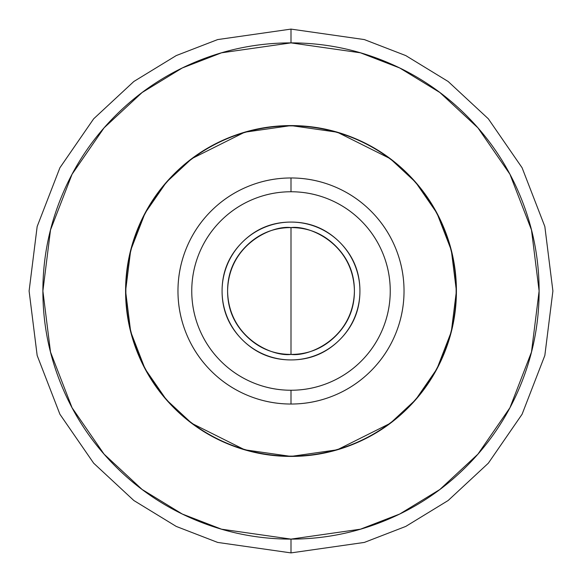 <?xml version="1.0" encoding="UTF-8"?>
<svg xmlns="http://www.w3.org/2000/svg" width="582" height="582" viewBox="0 0 582 582"><rect width="100%" height="100%" fill="white"/><g stroke="black" fill="none" stroke-linecap="round" stroke-linejoin="round"><path stroke-width="0.87" d="M291 191.754A99.246 99.246 0 0 1 390.246 291A99.246 99.246 0 0 1 291 390.246L291 404.032A113.032 113.032 0 0 0 404.032 291A113.032 113.032 0 0 0 291 177.968L291 191.754C277.84 191.754 265.181 194.272 253.017 199.306C240.861 204.347 230.13 211.513 220.825 220.825C211.513 230.13 204.347 240.861 199.306 253.017C194.272 265.181 191.754 277.84 191.754 291C191.754 304.16 194.272 316.819 199.306 328.983C204.347 341.139 211.513 351.87 220.825 361.175C230.13 370.487 240.861 377.653 253.017 382.694C265.181 387.728 277.84 390.246 291 390.246C304.16 390.246 316.819 387.728 328.983 382.694C341.139 377.653 351.87 370.487 361.175 361.175C370.487 351.87 377.653 341.139 382.694 328.983C387.728 316.819 390.246 304.16 390.246 291C390.246 277.84 387.728 265.181 382.694 253.017C377.653 240.861 370.487 230.13 361.175 220.825C351.87 211.513 341.139 204.347 328.983 199.306C316.819 194.272 304.16 191.754 291 191.754L291 177.968A113.032 113.032 0 0 0 177.968 291A113.032 113.032 0 0 0 291 404.032L291 390.246A99.246 99.246 0 0 1 191.754 291A99.246 99.246 0 0 1 291 191.754M291 222.077A68.923 68.923 0 0 1 359.923 291A68.923 68.923 0 0 1 291 359.923C310.031 359.923 326.276 353.194 339.735 339.735C353.194 326.276 359.923 310.031 359.923 291C359.923 271.969 353.194 255.724 339.735 242.265C326.276 228.806 310.031 222.077 291 222.077C271.969 222.077 255.724 228.806 242.265 242.265C228.806 255.724 222.077 271.969 222.077 291C222.077 310.031 228.806 326.276 242.265 339.735C255.724 353.194 271.969 359.923 291 359.923A68.923 68.923 0 0 1 222.077 291A68.923 68.923 0 0 1 291 222.077M291 354.409C272.456 356.955 228.457 337.931 227.591 291C228.457 244.069 272.456 225.045 291 227.591L291 354.409L291 227.591C309.544 225.045 353.543 244.069 354.409 291C353.543 337.931 309.544 356.955 291 354.409C273.489 354.409 258.546 348.218 246.164 335.836C233.782 323.454 227.591 308.511 227.591 291C227.591 273.489 233.782 258.546 246.164 246.164C258.546 233.782 273.489 227.591 291 227.591C308.511 227.591 323.454 233.782 335.836 246.164C348.218 258.546 354.409 273.489 354.409 291C354.409 308.511 348.218 323.454 335.836 335.836C323.454 348.218 308.511 354.409 291 354.409M291 456.412L244.687 449.791L191.754 423.325L166.379 399.761L145.049 368.843L130.681 331.718L125.588 291L130.681 250.282L145.049 213.157L166.379 182.239L191.754 158.675L244.687 132.209L291 125.588C312.934 125.588 334.032 129.786 354.3 138.181C374.568 146.577 392.45 158.53 407.96 174.04C423.47 189.55 435.423 207.432 443.819 227.7C452.214 247.968 456.412 269.066 456.412 291C456.412 312.934 452.214 334.032 443.819 354.3C435.423 374.568 423.47 392.45 407.96 407.96C392.45 423.47 374.568 435.423 354.3 443.819C334.032 452.214 312.934 456.412 291 456.412C269.066 456.412 247.968 452.214 227.7 443.819C207.432 435.423 189.55 423.47 174.04 407.96C158.53 392.45 146.577 374.568 138.181 354.3C129.786 334.032 125.588 312.934 125.588 291C125.588 269.066 129.786 247.968 138.181 227.7C146.577 207.432 158.53 189.55 174.04 174.04C189.55 158.53 207.432 146.577 227.7 138.181C247.968 129.786 269.066 125.588 291 125.588L337.313 132.209L390.246 158.675L415.621 182.239L436.951 213.157L451.319 250.282L456.412 291L451.319 331.718L436.951 368.843L415.621 399.761L390.246 423.325L337.313 449.791L291 456.412M291 125.865A165.135 165.135 0 0 1 456.135 291A165.135 165.135 0 0 1 291 456.135A165.135 165.135 0 0 1 125.865 291A165.135 165.135 0 0 1 291 125.865C269.102 125.865 248.034 130.055 227.802 138.436C207.578 146.817 189.717 158.748 174.229 174.229C158.748 189.717 146.817 207.578 138.436 227.802C130.055 248.034 125.865 269.102 125.865 291C125.865 312.898 130.055 333.966 138.436 354.198C146.817 374.422 158.748 392.283 174.229 407.771C189.717 423.252 207.578 435.183 227.802 443.564C248.034 451.945 269.102 456.135 291 456.135C312.898 456.135 333.966 451.945 354.198 443.564C374.422 435.183 392.283 423.252 407.771 407.771C423.252 392.283 435.183 374.422 443.564 354.198C451.945 333.966 456.135 312.898 456.135 291C456.135 269.102 451.945 248.034 443.564 227.802C435.183 207.578 423.252 189.717 407.771 174.229C392.283 158.748 374.422 146.817 354.198 138.436C333.966 130.055 312.898 125.865 291 125.865M291 29.1L364.332 39.576L405.763 55.581L448.14 81.48L488.32 118.793L522.09 167.754L544.839 226.529L552.9 291L544.839 355.471L522.09 414.246L488.32 463.207L448.14 500.52L405.763 526.419L364.332 542.424L291 552.9L364.332 542.424L405.763 526.419L448.14 500.52L488.32 463.207L522.09 414.246L544.839 355.471L552.9 291L544.839 226.529L522.09 167.754L488.32 118.793L448.14 81.48L405.763 55.581L364.332 39.576L291 29.1L291 42.886L360.469 52.809L399.725 67.978L439.868 92.509L477.938 127.858L509.927 174.236L531.482 229.926L539.114 291L531.482 352.074L509.927 407.764L477.938 454.142L439.868 489.491L399.725 514.022L360.469 529.191L291 539.114L291 552.9L291 539.114C323.905 539.114 355.551 532.821 385.953 520.228C416.348 507.635 443.178 489.709 466.444 466.444C489.709 443.178 507.635 416.348 520.228 385.953C532.821 355.551 539.114 323.905 539.114 291C539.114 258.095 532.821 226.449 520.228 196.047C507.635 165.652 489.709 138.822 466.444 115.556C443.178 92.291 416.348 74.365 385.953 61.772C355.551 49.179 323.905 42.886 291 42.886C258.095 42.886 226.449 49.179 196.047 61.772C165.652 74.365 138.822 92.291 115.556 115.556C92.291 138.822 74.365 165.652 61.772 196.047C49.179 226.449 42.886 258.095 42.886 291C42.886 323.905 49.179 355.551 61.772 385.953C74.365 416.348 92.291 443.178 115.556 466.444C138.822 489.709 165.652 507.635 196.047 520.228C226.449 532.821 258.095 539.114 291 539.114L221.531 529.191L182.275 514.022L142.132 489.491L104.062 454.142L72.073 407.764L50.518 352.074L42.886 291L50.518 229.926L72.073 174.236L104.062 127.858L142.132 92.509L182.275 67.978L221.531 52.809L291 42.886L291 29.1L217.668 39.576L176.237 55.581L133.86 81.48L93.68 118.793L59.91 167.754L37.161 226.529L29.1 291L37.161 355.471L59.91 414.246L93.68 463.207L133.86 500.52L176.237 526.419L217.668 542.424L291 552.9L217.668 542.424L176.237 526.419L133.86 500.52L93.68 463.207L59.91 414.246L37.161 355.471L29.1 291L37.161 226.529L59.91 167.754L93.68 118.793L133.86 81.48L176.237 55.581L217.668 39.576L291 29.1M407.96 174.04C392.45 158.53 374.568 146.577 354.3 138.181M291 177.968C305.987 177.968 320.406 180.835 334.257 186.575C348.101 192.307 360.323 200.477 370.923 211.077C381.523 221.677 389.693 233.899 395.425 247.743C401.165 261.594 404.032 276.014 404.032 291C404.032 305.987 401.165 320.406 395.425 334.257C389.693 348.101 381.523 360.323 370.923 370.923C360.323 381.523 348.101 389.693 334.257 395.425C320.406 401.165 305.987 404.032 291 404.032C276.014 404.032 261.594 401.165 247.743 395.425C233.899 389.693 221.677 381.523 211.077 370.923C200.477 360.323 192.307 348.101 186.575 334.257C180.835 320.406 177.968 305.987 177.968 291C177.968 276.014 180.835 261.594 186.575 247.743C192.307 233.899 200.477 221.677 211.077 211.077C221.677 200.477 233.899 192.307 247.743 186.575C261.594 180.835 276.014 177.968 291 177.968"/></g></svg>
